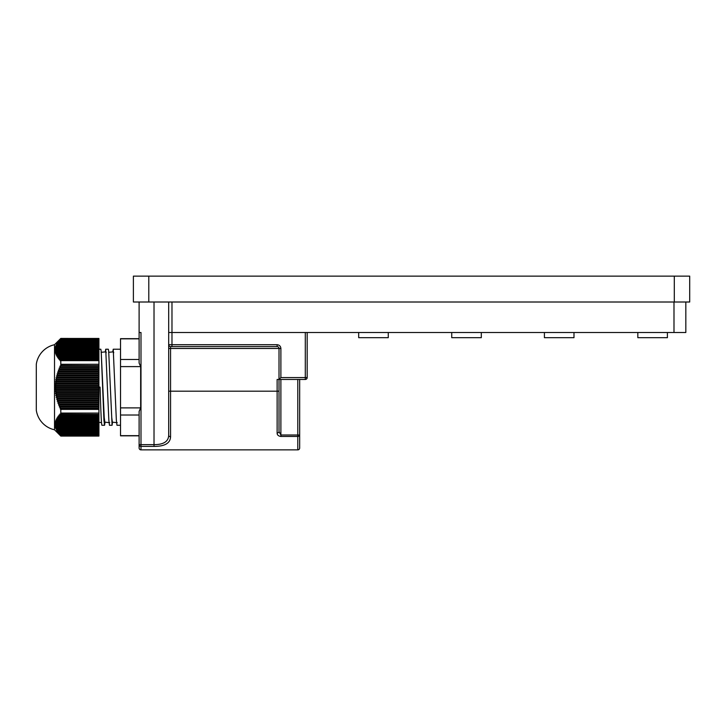 <?xml version="1.0" encoding="UTF-8"?>
<svg xmlns="http://www.w3.org/2000/svg" width="726" height="726" viewBox="0 0 726 726"><rect width="100%" height="100%" fill="white"/><g stroke="black" fill="none" stroke-linecap="round" stroke-linejoin="round"><path stroke-width="1.09" d="M54.514 429.783A23.477 23.477 0 0 1 36.3 410.254L36.3 364.243A23.477 23.477 0 0 1 54.514 344.714L54.514 429.783L60.802 436.072L56.637 430.464L57.363 430.908L55.766 428.531L56.564 428.975L55.457 427.569L56.292 428.013L55.23 426.598L56.102 427.042L55.031 424.665L55.975 425.109L55.185 422.732L56.183 423.176L55.385 421.761L56.41 422.205L55.675 420.799L56.728 421.243L56.047 419.828L57.118 420.272L56.501 418.866L57.599 419.31L57.027 417.895L58.144 418.339L57.635 416.933L58.77 417.377L58.316 415.962L59.459 416.406L59.069 414.991L60.222 415.435L59.886 414.029L60.802 414.383L60.802 409.391L60.122 408.792L60.648 408.057L59.287 406.859L59.85 406.124L58.525 404.926L59.124 404.191L57.817 402.994L58.461 402.258L57.191 401.061L57.871 400.325L56.637 399.128L57.363 398.392L56.165 397.195L56.927 396.45L55.766 395.253L56.564 394.517L55.457 393.32L56.292 392.584L55.23 391.387L56.102 390.652L55.085 389.454L55.993 388.719L55.031 387.521L55.975 386.786L55.067 385.588L56.038 384.853L55.185 383.655L56.183 382.92L55.385 381.722L56.41 380.978L55.675 379.78L56.728 379.045L56.047 377.847L57.118 377.112L56.501 375.914L57.599 375.179L57.027 373.981L58.144 373.246L57.635 372.048L58.77 371.313L58.316 370.115L59.459 369.38L59.069 368.182L60.222 367.447L59.886 366.24L60.802 365.659L60.802 360.631L60.122 360.74L60.648 359.561L59.287 359.769L59.85 358.59L58.525 358.807L59.124 357.628L57.817 357.836L58.461 356.657L57.191 356.874L57.871 355.695L56.637 355.903L57.363 354.724L56.165 354.941L56.927 353.753L55.766 353.97L56.564 352.791L55.457 352.999L56.292 351.82L55.23 352.037L56.102 350.858L55.085 351.066L55.993 349.887L55.031 350.104L55.975 348.925L55.067 349.133L56.038 347.954L55.185 348.171L56.183 346.983L55.385 347.2L56.41 346.021L55.675 346.229L56.728 345.05L56.047 345.267L57.118 344.088L56.501 344.296L60.802 338.425L54.514 344.714M105.052 422.205L104.562 425.273L103.936 420.182L101.177 351.166L100.805 349.224L98.927 349.224M98.927 387.13L100.079 387.094C100.705 407.604 101.331 425.663 101.958 425.273L104.562 425.273M120.525 349.224L113.229 349.224L116.351 420.1L116.977 425.273L120.525 425.273M112.076 425.273L108.691 351.166L108.319 349.224L105.715 349.224L108.836 420.1L109.463 425.273L112.076 425.273L112.566 422.205M112.784 351.901L113.229 349.224M105.27 351.901L105.715 349.224M140.662 407.885L139.111 411.433L139.111 444.639L139.111 435.836L120.525 435.836L120.525 407.885L140.662 407.885L140.662 366.612L139.111 363.054L139.111 302.007M358.689 332.508L358.689 337.681L388.265 337.681L388.265 332.508M451.735 332.508L451.735 337.681L481.311 337.681L481.311 332.508M544.409 332.508L544.409 337.681L573.985 337.681L573.985 332.508M637.827 332.508L637.827 337.681L667.403 337.681L667.403 332.508M60.802 414.383L98.927 414.383L98.927 436.072L60.802 436.072M674.3 276.125L674.3 302.007L689.7 302.007L689.7 276.125L133.393 276.125L133.393 302.007L148.794 302.007L148.794 276.125M674.3 302.007L148.794 302.007M685.825 302.007L685.825 332.508L168.686 332.508L168.686 348.471L168.686 344.714L171.98 344.714L171.98 302.007M168.686 435.01L168.686 435.301A1.879 1.461 -0 0 0 170.565 436.753L170.565 348.471L168.686 348.471L168.686 435.301C168.459 441.535 163.568 444.648 154.021 444.639L154.021 302.007M168.686 302.007L168.686 332.508M139.111 444.639A1.879 1.77 0 0 0 140.989 446.399L140.989 449.875A1.879 1.879 0 0 1 139.111 447.996L139.111 444.639L140.989 444.639L140.989 446.399L154.021 446.399L154.021 444.639L140.989 444.639L140.989 332.508L139.111 332.508L139.111 338.661L120.525 338.661L120.525 359.47L139.111 359.47M154.021 446.399C164.793 446.417 170.301 443.196 170.565 436.753M139.111 338.833L120.525 338.833M305.301 332.508L305.301 377.574L307.18 377.574L307.18 332.508M140.989 449.875L297.787 449.875L297.787 436.453L280.889 436.453C278.33 436.072 277.078 434.91 277.132 432.959A1.879 1.334 0 0 0 279.011 431.616L279.011 379.453L280.889 377.574L280.889 348.471C280.653 346.202 279.401 344.95 277.132 344.714L171.98 344.714L171.98 346.592L170.565 346.592A1.879 1.879 0 0 1 168.686 344.714A1.879 1.879 0 0 0 170.565 346.592L277.132 346.592A1.879 1.879 0 0 1 279.011 348.471L279.011 379.453L305.301 379.453L305.301 377.574L280.889 377.574M277.132 432.959L277.132 379.453L279.011 379.453M140.662 366.612L120.525 366.612L120.525 407.885M120.525 359.47L120.525 366.612M280.889 436.453L280.889 435.01L279.011 431.616M299.666 447.996L299.666 435.01L299.666 447.996A1.879 1.879 0 0 1 297.787 449.875M120.525 415.027L139.111 415.027M120.525 435.664L139.111 435.664M117.231 422.659L112.367 422.187L111.74 417.477L108.691 351.166M109.717 422.659L104.862 422.187L104.235 417.477L101.177 351.166M101.105 352.31L105.969 351.838L106.232 352.745M108.61 352.31L113.474 351.838L113.737 352.745M307.18 377.574A1.879 1.879 0 0 1 305.301 379.453A1.879 1.879 0 0 0 307.18 377.574M297.787 379.453L297.787 436.453A1.879 1.452 180 0 0 299.666 435.01L299.666 379.453M60.802 413.076L98.927 413.076L60.802 413.294M98.927 414.383L98.927 413.294M60.802 338.525L98.927 338.525L60.802 338.425M98.927 338.525L98.927 360.631L60.802 360.631M60.802 364.28L98.927 364.28L98.927 360.631M98.927 364.28L60.802 364.506M60.802 365.659L98.927 365.659L98.927 364.506M98.927 365.659L98.927 409.391L60.802 409.391M98.927 413.076L98.927 409.391M366.966 337.681L367.946 337.681M367.265 337.681L368.763 337.681M376.948 337.681L378.192 337.681M378.491 337.681L379.734 337.681M377.248 337.681L377.711 337.681M361.385 337.681L362.129 337.681M460.311 337.681L460.901 337.681M455.175 337.681L455.665 337.681M552.985 337.681L554.473 337.681M562.668 337.681L563.902 337.681M564.211 337.681L564.828 337.681M646.993 337.681L647.901 337.681M656.086 337.681L657.329 337.681M658.31 337.681L659.172 337.681M657.629 337.681L658.872 337.681M640.523 337.681L641.993 337.681M640.677 337.681L641.421 337.681M60.122 408.792L98.927 408.792M60.648 408.057L98.927 408.057M59.287 406.859L98.927 406.859M59.85 406.124L98.927 406.124M58.525 404.926L98.927 404.926M98.927 415.435L60.222 415.435M59.124 404.191L98.927 404.191M57.817 402.994L98.927 402.994M98.927 416.406L59.459 416.406M58.461 402.258L98.927 402.258M57.191 401.061L98.927 401.061M98.927 417.377L58.77 417.377M57.871 400.325L98.927 400.325M56.637 399.128L98.927 399.128M98.927 418.339L58.144 418.339M57.363 398.392L98.927 398.392M56.165 397.195L98.927 397.195M98.927 419.31L57.599 419.31M56.927 396.45L98.927 396.45M55.766 395.253L98.927 395.253M98.927 420.272L57.118 420.272M56.564 394.517L98.927 394.517M55.457 393.32L98.927 393.32M98.927 421.243L56.728 421.243M56.292 392.584L98.927 392.584M55.23 391.387L98.927 391.387M98.927 422.205L56.41 422.205M56.102 390.652L98.927 390.652M55.085 389.454L98.927 389.454M98.927 423.176L56.183 423.176M55.993 388.719L98.927 388.719M55.031 387.521L98.927 387.521M98.927 424.147L56.038 424.147M55.975 386.786L98.927 386.786M55.067 385.588L98.927 385.588M98.927 425.109L55.975 425.109M56.038 384.853L98.927 384.853M55.185 383.655L98.927 383.655M98.927 426.08L55.993 426.08M56.183 382.92L98.927 382.92M55.385 381.722L98.927 381.722M98.927 427.042L56.102 427.042M56.41 380.978L98.927 380.978M55.675 379.78L98.927 379.78M98.927 428.013L56.292 428.013M56.728 379.045L98.927 379.045M56.047 377.847L98.927 377.847M98.927 428.975L56.564 428.975M57.118 377.112L98.927 377.112M56.501 375.914L98.927 375.914M98.927 429.946L56.927 429.946M57.599 375.179L98.927 375.179M57.027 373.981L98.927 373.981M98.927 430.908L57.363 430.908M58.144 373.246L98.927 373.246M57.635 372.048L98.927 372.048M98.927 431.879L57.871 431.879M58.77 371.313L98.927 371.313M58.316 370.115L98.927 370.115M98.927 432.85L58.461 432.85M59.459 369.38L98.927 369.38M59.069 368.182L98.927 368.182M98.927 433.812L59.124 433.812M60.222 367.447L98.927 367.447M59.886 366.24L98.927 366.24M98.927 434.783L59.85 434.783M98.927 435.745L60.648 435.745M60.757 364.307L98.927 364.307M98.927 435.999L60.802 435.999M60.648 359.561L98.927 359.561M59.85 358.59L98.927 358.59M59.124 357.628L98.927 357.628M58.461 356.657L98.927 356.657M57.871 355.695L98.927 355.695M57.363 354.724L98.927 354.724M56.927 353.753L98.927 353.753M56.564 352.791L98.927 352.791M56.292 351.82L98.927 351.82M56.102 350.858L98.927 350.858M55.993 349.887L98.927 349.887M55.975 348.925L98.927 348.925M56.038 347.954L98.927 347.954M56.183 346.983L98.927 346.983M56.41 346.021L98.927 346.021M56.728 345.05L98.927 345.05M57.118 344.088L98.927 344.088M57.599 343.117L98.927 343.117M58.144 342.155L98.927 342.155M58.77 341.184L98.927 341.184M59.459 340.222L98.927 340.222M60.222 339.251L98.927 339.251M98.927 338.461L60.802 338.461L98.927 338.452M673.991 302.007L673.991 332.508M279.011 391.187L168.686 391.187M280.889 348.471L170.565 348.471L170.565 346.592M277.132 346.592L277.132 344.714M299.666 435.01L280.889 435.01L280.889 379.453M98.927 422.341L101.513 422.596"/></g></svg>
